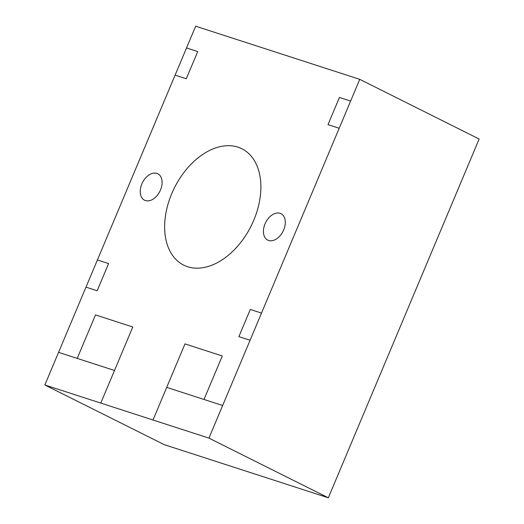 <?xml version="1.0" encoding="UTF-8"?>
<svg xmlns="http://www.w3.org/2000/svg" width="524" height="524" viewBox="0 0 524 524"><rect width="100%" height="100%" fill="white"/><g stroke="black" fill="none" stroke-linecap="round" stroke-linejoin="round"><path stroke-width="0.79" d="M237.896 147.133A65.048 42.844 -63.4 0 0 173.044 190.684A65.048 42.844 -63.4 0 0 183.675 265.105A65.048 42.844 -63.4 0 0 187.625 266.723A65.048 42.844 -63.4 0 0 253.786 220.211A65.048 42.844 -63.4 0 0 241.846 148.744A65.048 42.844 -63.4 0 0 237.896 147.133M44.854 384.976L195.668 26.2L359.759 79.34L208.945 438.116L44.854 384.976L164.241 444.66L328.332 497.8L208.945 438.116M328.332 497.8L479.146 139.024L359.759 79.34M175.101 75.122L186.289 78.744L197.718 51.568L186.531 47.946M100.791 403.087L132.782 326.989L95.492 314.911L77.211 358.396M153.001 419.999L184.992 343.895L222.287 355.973L204.006 399.458M58.564 352.357L114.501 370.475M222.654 405.497L166.711 387.38M339.192 128.262L328.004 124.64L339.428 97.464L350.615 101.086M97.412 259.943L108.599 263.572L97.176 290.748L85.988 287.126M261.502 313.09L250.308 309.461L238.885 336.644L250.072 340.266M141.84 183.957A14.783 9.74 -63.4 0 0 150.879 200.253A14.783 9.74 -63.4 0 0 160.776 176.719A14.783 9.74 -63.4 0 0 141.84 183.957M265.039 223.853A14.783 9.74 -63.4 0 0 274.078 240.156A14.783 9.74 -63.4 0 0 283.969 216.615A14.783 9.74 -63.4 0 0 265.039 223.853"/></g></svg>

